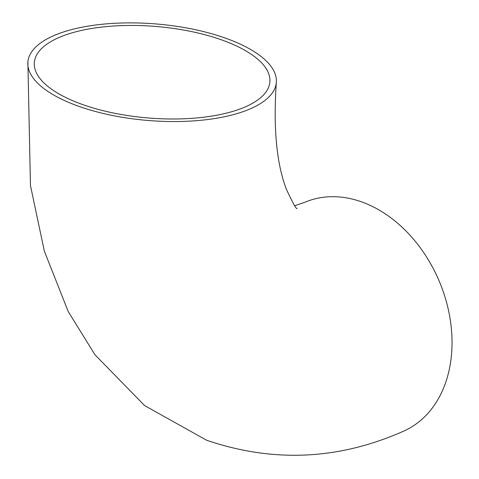 <?xml version="1.0" encoding="UTF-8"?>
<svg xmlns="http://www.w3.org/2000/svg" width="479" height="479" viewBox="0 0 479 479"><rect width="100%" height="100%" fill="white"/><g stroke="black" fill="none" stroke-linecap="round" stroke-linejoin="round"><path stroke-width="0.72" d="M75.478 105.111A124.642 48.427 4.7 0 0 204.737 119.888A124.642 48.427 4.7 0 0 276.329 82.43A124.642 48.427 4.7 0 0 156.076 23.95A124.642 48.427 4.7 0 0 27.884 62.007A124.642 48.427 4.7 0 0 75.478 105.111M294.753 205.689L304.584 202.383A124.642 92.639 66.8 0 1 438.878 280.371A124.642 92.639 66.8 0 1 402.923 431.447C338.521 459.936 273.09 462.864 206.623 440.237L144.592 405.569L94.914 354.705L68.21 311.506L44.367 251.2L30.44 185.463L27.884 62.007M79.466 103.404A118.157 45.912 -175.3 0 1 34.344 62.533A118.157 45.912 -175.3 0 1 155.867 26.459A118.157 45.912 -175.3 0 1 269.869 81.897A118.157 45.912 -175.3 0 1 202 117.409A118.157 45.912 -175.3 0 1 79.466 103.404M276.329 82.43C273.204 127.755 276.527 163.315 286.304 189.109C293.058 203.515 296.627 209.916 297.016 208.311"/></g></svg>
